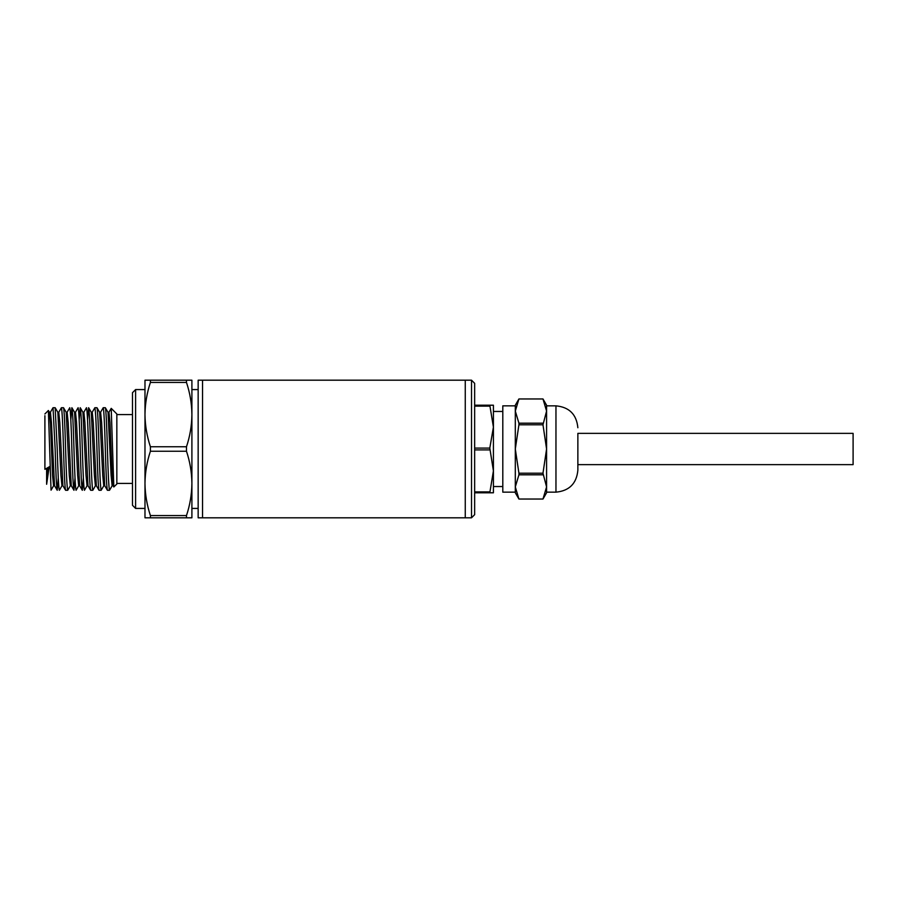 <?xml version="1.0" encoding="UTF-8"?>
<svg xmlns="http://www.w3.org/2000/svg" width="898" height="898" viewBox="0 0 898 898"><rect width="100%" height="100%" fill="white"/><g stroke="black" fill="none" stroke-linecap="round" stroke-linejoin="round"><path stroke-width="1.35" d="M202.533 517.809L202.533 380.191L202.533 517.809L198.155 517.809L198.155 380.191L471.517 380.191L471.517 517.809L465.265 517.809L465.265 380.191L465.265 517.809L202.533 517.809M186.481 382.436C189.972 392.942 191.779 403.662 191.903 414.595L191.903 380.191L186.481 380.191L186.481 382.436L150.404 382.436C146.924 392.942 145.117 403.662 144.982 414.595L144.982 483.405C145.117 494.338 146.924 505.058 150.404 515.564L186.481 515.564L186.481 517.809L191.903 517.809L191.903 483.405C191.779 494.338 189.972 505.058 186.481 515.564M186.481 451.245L150.404 451.245L150.404 446.755L186.481 446.755L186.481 451.245C189.972 461.752 191.779 472.471 191.903 483.405L191.903 414.595C191.779 425.529 189.972 436.248 186.481 446.755M150.404 382.436L150.404 380.191L144.982 380.191L144.982 414.595C145.117 425.529 146.924 436.248 150.404 446.755M144.982 389.575L135.598 389.575L135.598 508.425L144.982 508.425M135.598 389.575L132.477 392.707L132.477 505.293L135.598 508.425M116.841 484.033L116.841 413.967L111.217 408.354L113.822 486.974L116.841 484.033M108.894 412.317L111.217 408.354M112.216 485.683L109.511 490.286C108.815 487.839 108.119 474.077 107.423 449C106.727 423.923 106.031 410.161 105.335 407.714L103.225 407.714C103.921 410.161 104.617 423.923 105.313 449C106.009 474.077 106.705 487.839 107.412 490.286L104.707 485.683L101.631 422.599L100.61 412.249L99.577 412.249M103.854 485.683L101.148 490.286C100.453 487.839 99.757 474.077 99.061 449C98.365 423.923 97.669 410.161 96.973 407.714L94.862 407.714C95.558 410.161 96.254 423.923 96.95 449C97.646 474.077 98.342 487.839 99.038 490.286L96.344 485.683L93.269 422.576L92.247 412.249L91.214 412.249M92.876 490.185L92.786 490.286C92.09 487.839 91.394 474.077 90.698 449C90.002 423.923 89.306 410.161 88.61 407.714L87.555 419.995M83.795 412.328L86.5 407.714C87.196 410.161 87.892 423.923 88.588 449C89.284 474.077 89.98 487.839 90.676 490.286L87.982 485.672L84.906 422.565L83.884 412.249L82.852 412.249M84.524 490.162L84.423 490.286C83.727 487.839 83.031 474.077 82.335 449C81.639 423.923 80.943 410.161 80.236 407.714L79.192 419.995M78.036 407.838L78.137 407.714C78.833 410.161 79.529 423.923 80.225 449C80.921 474.077 81.617 487.839 82.324 490.286L83.368 478.005M74.489 412.261L75.522 412.261L76.543 422.576L79.619 485.672L82.324 490.286M76.162 490.151L76.061 490.286C75.365 487.839 74.669 474.077 73.973 449C73.277 423.923 72.581 410.161 71.874 407.714L70.83 419.995M67.069 412.317L69.775 407.714C70.471 410.161 71.166 423.923 71.862 449C72.558 474.077 73.254 487.839 73.95 490.286L75.005 478.028M66.126 412.249L67.148 412.249L68.181 422.565L71.256 485.672L73.95 490.286M67.799 490.173L67.698 490.286C67.002 487.839 66.306 474.077 65.599 449C64.914 423.923 64.218 410.161 63.511 407.714L61.412 407.714C62.108 410.161 62.804 423.923 63.5 449C64.196 474.077 64.892 487.839 65.588 490.286L62.882 485.672M59.414 490.196L59.335 490.286C58.639 487.839 57.943 474.077 57.236 449L55.148 407.714L53.038 407.714L55.137 449C55.833 474.077 56.529 487.839 57.225 490.286L58.28 478.005M49.401 412.249L50.423 412.249L51.455 422.565L54.52 485.683L57.225 490.286M113.159 485.751L112.127 485.751L111.105 475.379L108.029 412.317L105.335 407.714M100.531 412.317L103.225 407.714M104.797 485.751L103.764 485.751L102.742 475.412L99.667 412.317L96.973 407.714M92.157 412.317L94.862 407.714M96.423 485.751L95.401 485.751L94.38 475.356L91.304 412.317L88.61 407.714M88.06 485.751L87.039 485.751L86.006 475.345L82.942 412.328L80.236 407.714M79.698 485.739L78.676 485.739L77.643 475.356L74.579 412.328L71.874 407.714M71.335 485.751L70.313 485.751L69.281 475.345L66.216 412.328L63.511 407.714M58.707 412.317L61.412 407.714M50.344 412.317L53.038 407.714M46.629 468.341L46.629 484.269L49.188 466.859M51.04 490.162L48.391 410.487L49.491 412.317L50.513 424.215L52.555 475.345L53.577 485.751L54.61 485.751M44.9 415.684L44.9 469.328L50.086 466.343M186.481 517.809L144.982 517.809L144.982 483.405C145.117 472.471 146.924 461.752 150.404 451.245M150.404 380.191L186.481 380.191M150.404 517.809L150.404 515.564M113.822 486.974L113.069 485.683L112.048 473.751L109.994 422.61L108.972 412.238L107.951 412.238M62.894 485.672L59.818 422.565L58.785 412.249L57.764 412.249M47.628 467.757L46.629 484.269M55.216 407.782L57.854 412.328L60.918 475.368L61.951 485.751L62.972 485.751M471.517 380.191L474.649 383.323L474.649 514.677L471.517 517.809M577.863 449L577.863 464.636L853.1 464.636L853.1 433.364L577.863 433.364L577.863 470.271L577.863 449M546.579 486.918L546.579 492.789L542.976 499.041L546.579 486.918L546.579 449L542.976 473.224L546.579 486.918M542.976 424.776L518.921 424.776L515.306 449L515.306 405.211L518.921 398.959L542.976 398.959L546.579 411.082L546.579 449L542.976 424.776L546.579 411.082L542.976 398.97L518.921 398.97L515.306 411.082L518.921 423.194L542.976 423.194M515.306 411.082L515.306 405.84L502.801 405.84L502.801 492.16L515.306 492.16L515.306 486.918L518.921 499.03L542.976 499.03M489.803 448.091L493.417 427.111L489.803 405.211L493.417 405.211L493.417 470.889L489.803 448.091L474.649 448.091M542.976 398.959L546.579 405.211L546.579 411.082M542.976 474.806L518.921 474.806L515.306 486.918L515.306 449L518.921 473.224L542.976 473.224M518.921 473.224L518.921 474.806M518.921 424.776L518.921 423.194M515.306 486.918L515.306 492.789L518.921 499.03M493.417 470.889L493.417 492.789L489.803 492.789L493.417 470.889M474.649 405.211L489.803 405.211M489.803 492.789L474.649 492.789M474.649 491.88L489.803 491.88M489.803 449.909L474.649 449.909M489.803 406.121L474.649 406.121M546.579 405.84L555.963 405.84L555.963 492.16C569.265 490.869 576.561 483.573 577.863 470.271M198.155 508.425L191.903 508.425M132.477 483.405L116.841 483.405M109.511 490.286L107.412 490.286M101.148 490.286L99.038 490.286M92.786 490.286L90.676 490.286M67.698 490.286L65.588 490.286M44.9 413.967L48.391 410.487M198.155 389.575L191.903 389.575M132.477 414.595L116.841 414.595M78.059 407.782L75.432 412.328M76.128 490.218L78.755 485.672M87.117 485.672L84.491 490.218M95.48 485.683L92.853 490.229M59.403 490.218L62.041 485.672M51.074 490.151L53.667 485.672M70.392 485.672L67.765 490.218M546.579 492.16L555.963 492.16M493.417 486.536L502.801 486.536M555.963 405.84C569.265 407.131 576.561 414.427 577.863 427.729M518.921 499.041L542.976 499.041M493.417 411.464L502.801 411.464"/></g></svg>
